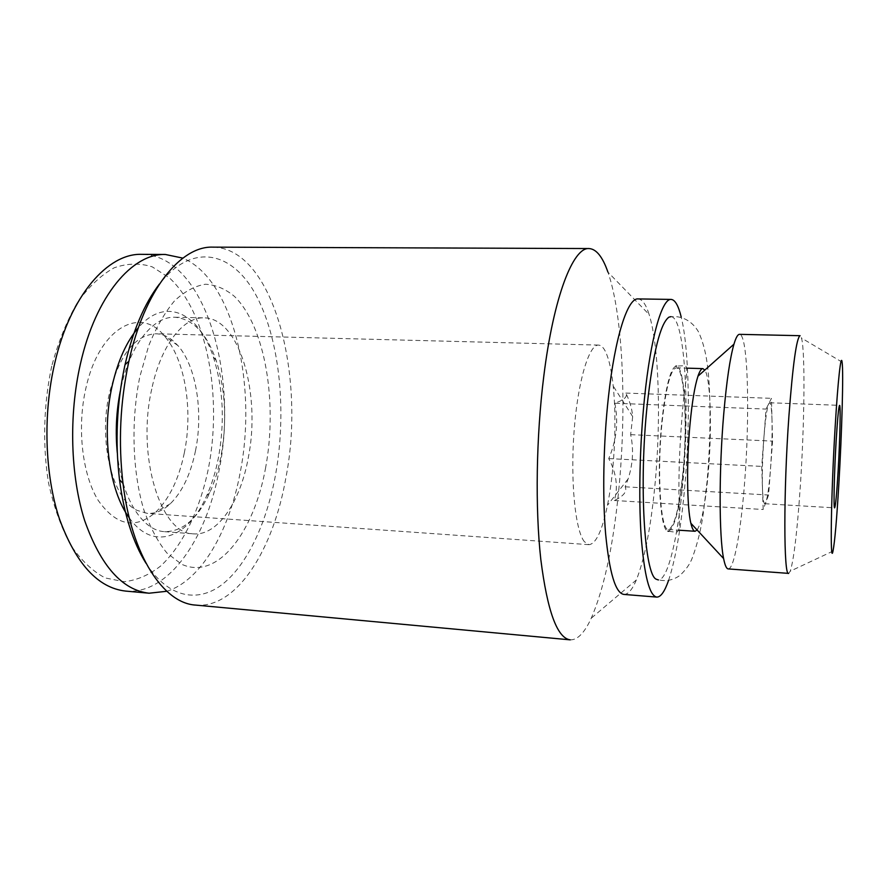 <?xml version="1.0" encoding="UTF-8"?>
<svg xmlns="http://www.w3.org/2000/svg" width="887" height="887" viewBox="0 0 887 887"><rect width="100%" height="100%" fill="white"/><g stroke="black" fill="none" stroke-linecap="round" stroke-linejoin="round"><path stroke-width="0.67" stroke-dasharray="4.43 3.33" d="M671.027 316.648C685.041 317.202 690.042 408.885 682.624 484.967C677.89 537.566 667.811 580.353 658.331 579.943M668.565 531.213C674.719 528.075 679.597 508.473 683.19 472.394C687.913 423.953 684.786 366.508 676.515 366.131M675.938 366.131C670.328 368.482 665.605 387.175 661.78 422.223C656.491 473.281 660.261 531.513 667.989 531.158L675.528 532.255C678.488 532.632 679.752 528.774 679.32 520.702L678.877 489.735C678.91 466.529 679.93 442.713 681.915 418.287C684.287 383.273 690.496 363.748 683.544 365.766L675.938 366.131M151.744 389.071C136.177 456.894 161.268 534.916 193.643 533.852C217.67 535.903 240.31 501.787 248.227 458.08C261.177 394.759 239.778 317.868 204.043 317.868C183.365 316.726 160.802 345.309 151.744 389.071M265.69 467.371C254.081 532.388 217.47 581.063 181.447 564.154L166.956 553.056C157.93 542.046 150.213 527.61 143.816 509.759C132.396 471.696 130.766 421.214 139.836 376.687L148.661 345.841C156.167 327.458 164.805 312.446 174.584 300.793C184.718 291.368 195.018 285.858 205.485 284.239C215.785 284.827 225.431 288.885 234.456 296.402C265.302 326.516 277.664 402.421 265.69 467.371M117.306 452.913C121.752 498.627 142.619 530.781 164.583 531.668C182.711 531.712 197.79 518.684 209.809 492.607C214.665 481.752 218.368 469.744 220.93 456.572C227.161 422.179 225.575 390.147 216.173 360.477C206.715 333.357 192.967 318.943 174.916 317.247C153.506 316.094 130.245 344.455 120.965 387.863L120.288 391.078M129.28 517.842C153.362 552.102 188.576 537.744 206.671 495.789C211.793 484.369 215.696 471.751 218.39 457.914C224.954 421.835 223.28 388.196 213.357 356.995C199.375 313.488 165.703 295.826 138.439 327.613M125.544 591.075C168.22 595 206.261 539.263 218.856 471.496C239.268 374.968 204.387 254.924 141.765 254.347M166.8 591.274C201.305 580.575 229.378 530.881 240.144 472.76C257.563 385.668 233.691 279.405 182.855 258.128M51.723 366.143C43.563 404.139 42.454 445.429 48.541 482.949C53.819 506.92 61.236 527.687 70.794 545.261C81.271 560.495 92.758 571.383 105.254 577.958L124.258 581.728C136.986 580.242 149.138 574.998 160.702 565.984C183.032 545.206 199.863 509.659 208.345 468.813C222.493 396.799 207.336 312.601 169.373 277.853L152.242 266.854C139.913 262.929 127.218 263.251 114.146 267.819C101.162 274.992 88.955 286.49 77.546 302.345C66.946 320.506 58.331 341.783 51.723 366.143M195.495 450.818C203.478 412.167 196.326 366.32 177.977 345.608L172.577 340.364C167.377 336.173 161.822 333.978 155.924 333.767C135.057 334.865 119.568 354.678 109.456 393.196C98.069 441.371 112.616 499.137 136.897 510.313L147.275 513.385C155.38 513.828 163.075 510.602 170.359 503.716C182.312 491.786 190.694 474.157 195.495 450.818M184.285 453.046C193.233 410.149 185.195 359.324 164.372 335.94C140.246 305.527 98.889 327.99 85.817 388.495C76.814 427.822 82.269 474.589 98.169 500.357C116.219 525.847 135.467 529.75 155.89 512.043C169.439 498.605 178.908 478.936 184.285 453.046M145.967 563.212C168.33 598.381 198.422 603.371 223.125 583.746C247.905 563.744 266.898 522.022 275.602 474.512C286.767 412.178 280.07 341.362 256.864 296.735C233.835 252.374 193.277 240.832 159.416 284.051M195.617 605.089C236.918 608.892 273.639 549.064 285.991 477.206C305.871 375.09 273.351 247.872 212.858 247.14M570.208 639.849C577.492 640.092 584.5 632.886 591.241 618.228C603.493 589.933 612.429 549.53 618.039 497.008C626.998 413.93 623.661 317.047 607.917 272.087L649.14 314.541C645.991 304.407 642.299 299.207 638.063 298.919M623.827 594.412C628.074 594.545 632.243 589.711 636.356 579.932C644.494 559.309 650.603 528.519 654.695 487.562C661.203 422.733 659.296 346.773 649.14 314.541M668.51 580.586C675.484 559.542 680.817 529.107 684.52 489.269C690.507 425.206 689.498 350.409 681.205 316.981M584.422 541.746C575.364 530.914 570.308 481.874 574.033 431.825C577.681 381.72 588.968 344.211 598.559 345.087C601.175 345.209 603.559 347.549 605.721 352.106C609.103 359.49 611.598 370.81 613.205 386.067C616.92 420.904 614.514 470.975 607.462 505.28C602.173 530.781 595.997 543.908 588.946 544.673L584.422 541.746M682.99 471.928C679.398 507.807 674.552 527 668.454 529.506C660.693 531.413 656.757 473.713 662.024 422.8C665.893 387.552 670.639 369.225 676.249 367.817C684.476 367.218 687.68 423.997 682.99 471.928M697.115 529.994C701.75 522.521 705.442 503.616 708.214 473.27C712.128 429.973 710.698 378.583 704.821 370.09M728.205 568.911C733.981 569.576 740.8 531.601 744.459 484.346C750.103 415.837 748.14 333.856 739.514 334.344M788.643 573.39L790.284 571.161C793.909 559.265 797.225 531.346 800.229 487.429C804.465 425.35 805.363 351.562 801.504 338.069L800.096 335.696M772 420.017C771.69 408.929 770.903 403.175 769.639 402.753L768.807 403.596C767.011 407.721 765.381 419.041 763.907 437.546C762.543 456.65 762.055 473.558 762.465 488.249C762.842 498.317 763.607 503.472 764.771 503.716L765.936 502.109C767.71 496.731 769.262 485.322 770.581 467.904C771.834 450.241 772.311 434.275 772 420.017L772.555 441.105L768.597 495.013L763.175 509.493L761.733 466.396L766.058 409.073L771.446 398.341L772 420.017M614.791 403.241C618.616 421.768 616.598 440.218 608.748 458.579C616.432 473.203 618.283 487.185 614.325 500.49C623.672 496.099 627.286 491.542 625.191 486.808L628.118 478.925C632.963 464.056 633.806 449.299 630.657 434.652L632.675 416.568C632.021 408.752 629.726 400.924 625.801 393.074C627.963 396.533 624.293 399.915 614.791 403.241L766.058 409.073M625.191 486.808L768.597 495.013M630.657 434.652L772.555 441.105M614.325 500.49L763.175 509.493M608.748 458.579L761.733 466.396M625.801 393.074L771.446 398.341M668.953 317.147C680.883 314.63 692.159 320.883 698.446 331.771C706.141 348.447 707.904 366.553 709.023 381.964C710.831 413.63 710.143 447.148 706.961 482.517L703.469 512.043C701.262 528.33 697.603 543.443 692.481 557.369C690.23 563.733 685.995 569.787 679.797 575.519C672.501 580.63 664.673 581.872 656.325 579.244M164.583 531.668L193.643 533.852M209.809 492.607L206.671 495.789M177.977 345.608L164.372 335.94M636.356 579.932L591.241 618.228M598.559 345.087L155.924 333.767M668.454 529.506L678.777 530.193M832.993 551.115L790.284 571.161M769.639 402.753L839.568 405.348M632.686 416.568L613.205 386.067M628.118 478.925L607.462 505.28M764.771 503.716L834.623 507.852M842.096 362.118L801.504 338.069M676.249 367.817L686.582 368.138M588.946 544.673L147.275 513.385M170.359 503.716L155.89 512.043M216.173 360.477L213.357 356.995M174.916 317.247L204.043 317.868"/><path stroke-width="1.33" d="M658.331 579.943L656.325 579.244C644.461 575.186 638.74 484.047 647.233 404.716C653.131 352.472 660.36 323.289 668.953 317.147L671.027 316.648M676.515 366.131L675.938 366.131M120.288 391.078C116.252 411.546 115.266 432.157 117.306 452.913M138.439 327.613C126.708 341.229 117.982 360.51 112.239 385.457C101.24 433.122 109.234 491.076 129.28 517.842M182.855 258.128L165.403 254.48L141.765 254.347C108.07 253.017 70.395 295.249 54.817 362.905C42.776 414.074 44.738 474.49 59.385 518.762C75.927 563.844 97.98 587.948 125.544 591.075L149.083 593.215L166.8 591.274M165.403 254.48C132.573 253.15 95.752 295.648 80.451 363.77C68.632 415.282 70.45 476.108 84.675 520.625C100.752 565.95 122.229 590.154 149.083 593.215M159.416 284.051C144.415 303.62 132.95 330.485 125.045 364.646L124.779 365.832C116.74 403.541 114.988 441.493 119.501 479.69C124.091 514.46 132.917 542.301 145.967 563.212M589.057 248.548L212.858 247.14C180.793 245.821 144.481 289.883 128.892 361.253L128.615 362.517C120.111 402.565 118.237 442.868 123.005 483.437C131.664 555.972 163.574 603.326 195.617 605.089L570.208 639.849C557.18 638.075 547.368 611.232 540.793 559.32C535.116 508.129 536.18 436.726 543.786 376.21C553.665 296.269 573.246 247.063 589.057 248.548C596.33 249.003 602.606 256.842 607.917 272.087M681.205 316.981C678.422 305.594 675.051 299.739 671.115 299.418L638.063 298.919C627.774 297.733 615.013 336.506 608.415 397.11C603.393 442.513 602.362 495.489 605.61 533.83C609.413 572.869 615.489 593.07 623.827 594.412L656.779 597.095C660.726 597.162 664.64 591.651 668.51 580.586M671.115 299.418C662.101 298.243 650.637 337.337 644.472 398.451C639.771 444.243 638.529 497.651 641.157 536.247C644.25 575.552 649.461 595.831 656.779 597.095M704.821 370.09L702.892 368.626C701.318 368.593 699.666 371.11 697.958 376.188C694.765 386.056 692.126 401.988 690.031 423.986C686.427 461.939 686.937 507.242 690.873 523.263C692.093 528.486 693.49 531.147 695.064 531.269L697.115 529.994M723.781 413.431C718.891 469.533 719.024 536.679 723.615 558.566C724.945 565.341 726.475 568.789 728.205 568.911L788.643 573.39C783.687 577.093 783.409 492.063 788.92 416.025C792.834 364.324 796.559 337.548 800.096 335.696L739.514 334.344C737.762 334.299 735.911 337.581 733.948 344.2C730.012 357.927 726.63 381 723.781 413.431M835.21 426.048C831.008 494.536 829.966 567.037 832.993 551.115C834.778 542.035 836.74 519.483 838.88 483.448C841.907 432.39 843.604 371.919 842.096 362.118C841.009 353.015 837.938 379.98 835.21 426.048M838.104 471.363C839.945 440.584 840.787 404.66 839.568 405.348C838.681 406.457 837.55 418.276 836.153 440.784C834.201 472.826 833.425 509.138 834.623 507.852C835.565 506.233 836.729 494.07 838.104 471.363M667.989 531.158L668.565 531.213M119.501 479.69L123.005 483.437M678.777 530.193L695.064 531.269M690.873 523.263L723.615 558.566M697.958 376.188L733.948 344.2M686.582 368.138L702.892 368.626M125.045 364.646L128.892 361.253"/></g></svg>
